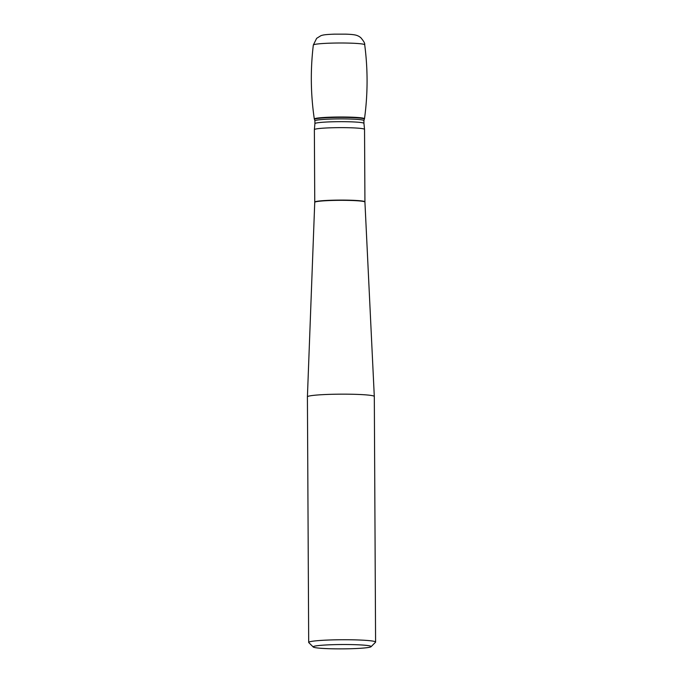 <?xml version="1.0" encoding="UTF-8"?>
<svg xmlns="http://www.w3.org/2000/svg" width="683" height="683" viewBox="0 0 683 683"><rect width="100%" height="100%" fill="white"/><g stroke="black" fill="none" stroke-linecap="round" stroke-linejoin="round"><path stroke-width="1.02" d="M364.927 201.844L364.543 129.386A25.083 1.878 179.7 0 0 364.543 129.36A25.083 1.878 179.7 0 0 363.74 128.925A25.083 1.878 179.7 0 0 336.463 127.67A25.083 1.878 179.7 0 0 314.376 129.625A25.083 1.878 179.7 0 0 314.368 129.65L314.752 202.108A25.083 1.878 -0.3 0 1 336.659 200.128A25.083 1.878 -0.3 0 1 364.124 201.383A25.083 1.878 -0.3 0 1 364.927 201.844L364.927 202.083A25.092 1.878 179.7 0 0 364.133 201.622A25.092 1.878 179.7 0 0 336.702 200.367A25.092 1.878 179.7 0 0 314.743 202.339L307.41 396.832A33.45 2.51 179.7 0 0 307.41 396.84L308.69 642.43A33.45 2.51 -0.3 0 1 337.906 639.783A33.45 2.51 -0.3 0 1 374.523 641.457A33.45 2.51 -0.3 0 1 375.59 642.08A33.45 2.51 -0.3 0 1 375.496 642.268L371.074 646.707A28.985 2.177 179.7 0 0 342.157 644.521A28.985 2.177 179.7 0 0 313.258 647.014A28.985 2.177 179.7 0 0 314.103 647.39A28.985 2.177 179.7 0 0 344.753 648.85A28.985 2.177 179.7 0 0 371.074 646.707M375.59 642.08L374.31 396.49A33.45 2.51 179.7 0 0 374.301 396.481A33.45 2.51 179.7 0 0 373.234 395.867A33.45 2.51 179.7 0 0 336.676 394.202A33.45 2.51 179.7 0 0 307.41 396.832M313.258 647.014L308.793 642.618A33.45 2.51 -0.3 0 1 308.69 642.43M314.334 119.09A25.083 1.878 -0.3 0 1 339.391 117.006A25.083 1.878 -0.3 0 1 364.466 118.833L364.278 119.201A24.887 1.87 -0.3 0 0 339.391 117.391A24.887 1.87 -0.3 0 0 314.539 119.457L314.334 119.09M363.689 118.287A25.083 1.878 -0.3 0 1 364.491 118.774C367.864 94.117 367.932 69.453 364.705 44.779A25.689 1.929 -0.3 0 0 339.024 43.003A25.689 1.929 -0.3 0 0 313.326 45.044C310.355 69.751 310.68 94.416 314.317 119.038A25.083 1.878 -0.3 0 1 336.113 117.041A25.083 1.878 -0.3 0 1 363.689 118.287M314.376 129.625L314.914 123.649A24.52 1.836 -0.3 0 1 339.417 121.676A24.52 1.836 -0.3 0 1 363.945 123.392L364.543 129.36M314.914 123.649L314.897 120.865A24.52 1.836 -0.3 0 1 339.4 118.902A24.52 1.836 -0.3 0 1 363.928 120.609L364.278 119.201M364.927 202.083L374.301 396.481M363.945 123.392L363.928 120.609M314.897 120.865L314.539 119.457M313.326 45.044L316.63 38.35L320.856 35.712C323.059 34.893 325.321 34.509 334.422 34.15L345.624 34.15C355.971 34.474 356.987 35.465 358.899 36.336L360.65 37.522C363.74 41.108 365.089 43.533 364.705 44.779"/></g></svg>
